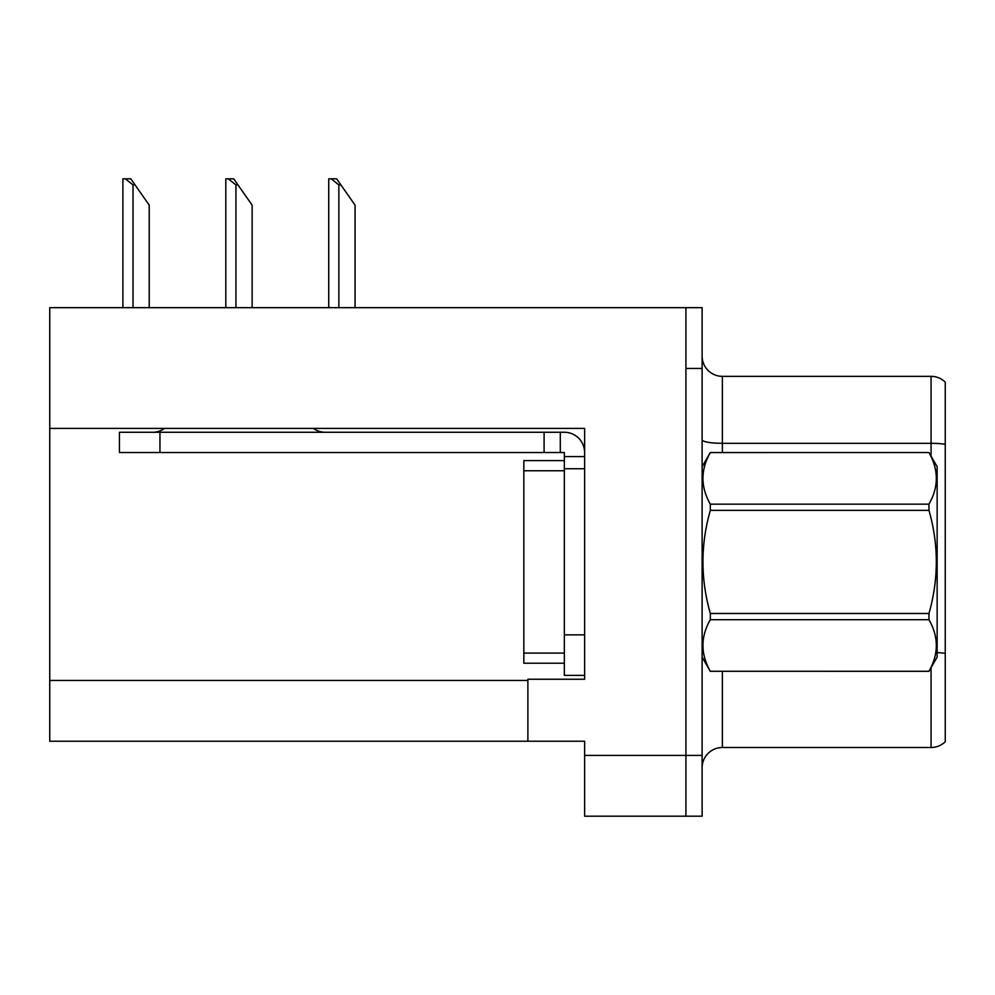 <?xml version="1.0" encoding="UTF-8"?>
<svg xmlns="http://www.w3.org/2000/svg" width="995" height="995" viewBox="0 0 995 995"><rect width="100%" height="100%" fill="white"/><g stroke="black" fill="none" stroke-linecap="round" stroke-linejoin="round"><path stroke-width="1.49" d="M584.625 428.41L584.625 679.237L527.885 679.237L527.885 741.225L584.625 741.225L584.625 816.198L685.916 816.198L685.916 755.416L685.916 816.198L702.122 816.198L702.122 755.416L685.916 755.416L685.916 307.666L49.75 307.666L49.75 428.41L584.625 428.41M49.75 428.41L49.75 741.225L527.885 741.225M945.25 655.207L945.25 731.3M702.122 767.767A20.261 20.261 0 0 1 722.382 747.506L931.071 747.506L931.071 667.682M685.916 307.666L702.122 307.666L702.122 368.448L685.916 368.448L685.916 755.416L584.625 755.416M945.25 382.13A20.261 20.261 0 0 0 931.071 376.346A20.261 20.261 0 0 1 945.25 382.13L945.25 741.723A20.261 20.261 0 0 1 931.071 747.506M702.122 368.448L702.122 755.416M945.25 392.552L945.25 444.317A20.261 3.52 180 0 0 931.071 443.31L931.071 376.346L722.382 376.346A20.261 20.261 0 0 1 702.122 356.086A20.261 20.261 0 0 0 722.382 376.346L722.382 452.526M945.25 446.121L945.25 653.404A20.261 3.52 180 0 0 937.141 652.558M584.625 468.732L564.352 468.732L564.364 460.623L523.843 460.623L523.843 663.23L564.352 663.23M164.548 428.41A20.261 20.261 0 0 1 152.67 432.265M313.413 428.41A20.261 20.261 0 0 0 325.29 432.265M584.625 456.581L564.352 456.581L564.352 452.526L119.437 452.526L119.437 432.265L564.352 432.265A20.261 20.261 0 0 1 584.612 452.538M564.352 675.381L584.625 675.381L564.352 675.381L564.352 456.581M560.297 452.526L560.297 432.265M544.091 452.526L544.091 432.265M702.122 466.705L710.318 452.526L928.957 452.526L937.141 466.705L937.141 657.148L928.957 671.277C938.77 654.15 938.77 636.962 928.957 619.711L710.318 619.711C700.505 636.825 700.505 654.014 710.318 671.277L928.957 671.326M928.957 452.526L710.318 452.576C700.505 469.702 700.505 486.891 710.318 504.154L710.318 510.36C700.505 544.651 700.505 579.028 710.318 613.492L710.318 619.711M710.318 504.154L928.957 504.154C938.77 487.028 938.77 469.839 928.957 452.576M928.957 504.154L928.957 510.36L710.318 510.36M710.318 613.492L928.957 613.492C938.77 579.028 938.77 544.651 928.957 510.36M928.957 613.492L928.957 619.711M702.122 657.148L710.318 671.326M710.318 671.277L928.957 671.277M340.887 184.883L338.86 184.883L331.198 178.801L336.633 178.801L355.066 205.144L355.066 307.666M328.736 307.666L328.736 178.801L331.198 178.801M237.967 184.883L235.939 184.883L228.278 178.801L233.713 178.801L252.145 205.144L252.145 307.666M225.815 307.666L225.815 178.801L228.278 178.801M135.046 184.883L133.019 184.883L125.358 178.801L130.78 178.801L149.225 205.144L149.225 307.666M122.895 307.666L122.895 178.801L125.358 178.801M49.75 680.456L527.885 680.456M722.382 671.326L722.382 747.506M931.071 456.183L931.071 443.31L722.382 443.31A20.261 3.52 0 0 1 702.122 439.79M523.843 653.093L564.352 653.093M523.843 470.759L564.352 470.759M584.625 634.86L564.352 634.86M159.959 452.526L159.959 432.265M338.86 307.666L338.86 184.883M235.939 307.666L235.939 184.883M133.019 307.666L133.019 184.883"/></g></svg>
